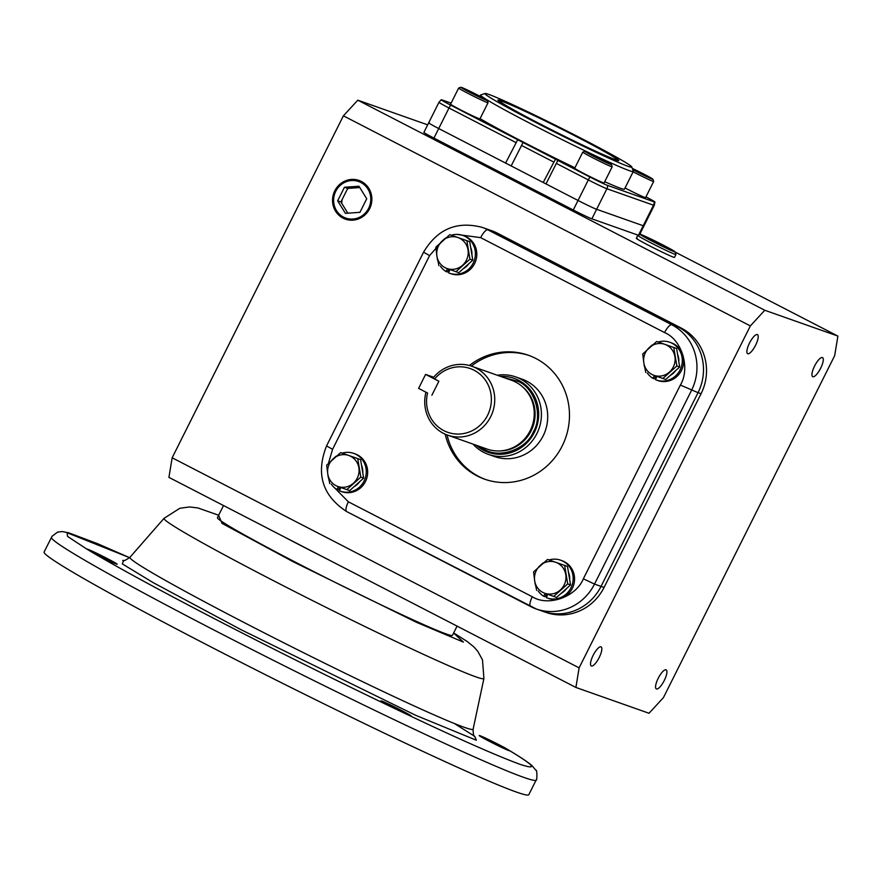 <?xml version="1.0" encoding="UTF-8"?>
<svg xmlns="http://www.w3.org/2000/svg" width="882" height="882" viewBox="0 0 882 882"><rect width="100%" height="100%" fill="white"/><g stroke="black" fill="none" stroke-linecap="round" stroke-linejoin="round"><path stroke-width="1.32" d="M574.932 167.812A85.422 3.352 -153.4 0 1 523.864 142.333A85.422 3.352 -153.4 0 1 480.084 118.618M631.81 166.974L633.276 171.373A85.422 3.352 -153.4 0 1 633.276 171.527A85.422 3.352 -153.4 0 1 532.684 124.726A85.422 3.352 -153.4 0 1 480.525 95.024A85.422 3.352 -153.4 0 1 480.646 94.936L485.045 93.481A82.136 3.219 -153.4 0 1 581.657 138.562A82.136 3.219 -153.4 0 1 631.81 166.974A82.136 3.219 -153.4 0 1 535.087 122.124A82.136 3.219 -153.4 0 1 485.045 93.481M557.391 161.34L545.991 183.919L543.213 182.486L555.44 159.201L590.047 177.073A15.545 0.606 26.6 0 0 607.643 185.429L654.223 201.879A15.545 0.606 26.6 0 0 654.94 202.011A15.545 0.606 26.6 0 0 645.944 196.884M577.545 137.107A67.605 2.657 -153.4 0 1 618.778 160.656A67.605 2.657 -153.4 0 1 539.2 123.579A67.605 2.657 -153.4 0 1 497.911 100.129A67.605 2.657 -153.4 0 1 577.545 137.107M545.991 183.919L578.041 200.468A16.427 0.639 26.6 0 0 596.629 209.299L643.21 225.748A16.427 0.639 26.6 0 0 643.959 225.902A16.427 0.639 -153.4 0 1 643.21 225.748L638.513 235.13M451.099 103.128L441.948 99.898A15.545 0.606 26.6 0 0 441.243 99.732A15.545 0.606 26.6 0 0 450.724 105.145L523.07 142.498L511.163 165.937L543.213 182.486M511.196 165.871L505.595 163.071L517.701 139.72M450.724 105.145A6.571 1.962 117.3 0 0 449.004 108.001L438.718 128.54A16.427 0.639 -153.4 0 1 428.685 122.83A16.427 0.639 26.6 0 0 438.718 128.54L505.595 163.071M633.276 171.527L624.456 189.134A85.422 3.352 -153.4 0 1 604.71 181.703M523.07 142.498L555.44 159.201M487.305 100.504L488.044 102.709A16.427 0.639 -153.4 0 1 488.044 102.731A16.427 0.639 -153.4 0 1 487.283 102.577A16.427 0.639 -153.4 0 1 470.845 94.837A16.427 0.639 -153.4 0 1 458.662 88.024A16.427 0.639 -153.4 0 1 458.684 88.013L460.889 87.274A14.785 0.584 -153.4 0 1 461.551 87.439A14.785 0.584 -153.4 0 1 476.082 94.264A14.785 0.584 -153.4 0 1 487.305 100.504A14.785 0.584 -153.4 0 1 486.621 100.383A14.785 0.584 -153.4 0 1 471.583 93.294A14.785 0.584 -153.4 0 1 460.889 87.274M458.662 88.024L450.581 104.164A16.427 0.639 26.6 0 0 462.763 110.989A16.427 0.639 26.6 0 0 479.202 118.717A16.427 0.639 26.6 0 0 479.951 118.883L488.044 102.731M467.614 90.956L465.894 89.677L472.366 92.632L482.289 98.145L467.614 90.956M472.366 92.632L472.057 93.249M632.284 168.385A14.785 0.584 -153.4 0 1 645.789 175.099A14.785 0.584 -153.4 0 1 652.934 179.233L653.672 181.438A16.427 0.639 -153.4 0 1 653.672 181.46A16.427 0.639 -153.4 0 1 652.912 181.295A16.427 0.639 -153.4 0 1 633.122 171.836M625.04 187.976A16.427 0.639 26.6 0 0 644.83 197.447A16.427 0.639 26.6 0 0 645.591 197.601L653.672 181.46M652.934 179.233A14.785 0.584 -153.4 0 1 652.261 179.112A14.785 0.584 -153.4 0 1 632.714 169.686M632.427 168.826L647.917 176.874L632.537 169.168M637.686 171.979L637.995 171.362M611.435 164.581L612.174 166.786A16.427 0.639 -153.4 0 1 612.174 166.808A16.427 0.639 -153.4 0 1 592.825 157.812A16.427 0.639 -153.4 0 1 582.793 152.101A16.427 0.639 -153.4 0 1 582.815 152.09L585.02 151.351A14.785 0.584 -153.4 0 1 602.406 159.466A14.785 0.584 -153.4 0 1 611.435 164.581A14.785 0.584 -153.4 0 1 594.027 156.511A14.785 0.584 -153.4 0 1 585.02 151.351M582.793 152.101L574.711 168.242A16.427 0.639 26.6 0 0 584.744 173.952A16.427 0.639 26.6 0 0 604.093 182.96L612.174 166.808M603.949 161.174L589.749 153.843L600.962 158.958L606.684 162.134L603.949 161.174M600.653 159.565L600.962 158.958M434.572 379.04A33.792 32.226 -70.6 0 1 477.316 372.16A33.792 32.226 -70.6 0 1 487.625 415.224A33.792 32.226 -70.6 0 1 447.284 432.147A33.792 32.226 -70.6 0 1 427.572 393.019L418.597 388.389L425.598 374.409L438.872 381.256L431.871 395.235L438.872 381.256L432.985 378.102A36.504 34.817 109.4 0 1 471.881 366.273A36.504 34.817 109.4 0 1 490.701 416.679A36.504 34.817 109.4 0 1 447.582 435.124A36.504 34.817 109.4 0 1 425.962 392.192M433.668 377.253L425.598 374.409M472.984 444.098A41.068 39.161 -70.6 0 0 488.374 454.362L494.67 456.578A41.068 39.161 -70.6 0 0 544.293 433.404A41.068 39.161 -70.6 0 0 526.708 381.167A41.068 39.161 -70.6 0 0 522.001 379.139L515.716 376.912A41.068 39.161 -70.6 0 0 497.294 375.247M497.415 457.174A41.068 39.161 -70.6 0 0 498.462 457.703M469.4 365.501A65.709 62.666 109.4 0 1 528.34 355.237A65.709 62.666 109.4 0 1 535.87 358.489A65.709 62.666 109.4 0 1 564.006 442.069A65.709 62.666 109.4 0 1 484.604 479.158A65.709 62.666 109.4 0 1 477.074 475.905A65.709 62.666 109.4 0 1 445.167 434.165M447.053 434.936A65.709 62.666 -70.6 0 0 478.937 476.567A65.709 62.666 -70.6 0 0 485.53 479.477M494.383 232.131A49.282 47 -70.6 0 0 488.738 229.684A49.282 47 109.4 0 1 494.383 232.131L678.291 327.068L497.415 233.201A49.282 47 -70.6 0 0 491.77 230.753L482.222 227.391A49.282 47 -70.6 0 1 487.867 229.827L494.383 232.131M332.459 485.695L348.368 501.814L532.287 596.75C548.141 606.849 576.034 597.037 583.355 578.79L680.375 385.059L698.048 392.666A49.282 47 -70.6 0 0 678.291 327.068A49.282 47 109.4 0 1 698.048 392.666L601.039 586.398L698.048 392.666L701.069 393.736A49.282 47 -70.6 0 0 681.323 328.126L497.415 233.201M583.355 578.79L594.512 584.093L604.06 587.467A49.282 47 -70.6 0 1 545.859 612.362L542.838 611.292A49.282 47 -70.6 0 0 601.039 586.398A49.282 47 109.4 0 1 542.838 611.292L536.311 608.988A49.282 47 -70.6 0 0 594.512 584.093L691.521 390.362A49.282 47 -70.6 0 0 671.775 324.763L487.867 229.827A9.856 2.944 -62.7 0 0 480.657 237.644L456.722 234.403M529.277 355.578A65.709 62.666 -70.6 0 0 471.352 366.096M637.3 238.493A21.355 0.838 26.6 0 0 636.308 238.283A21.355 0.838 26.6 0 0 649.35 245.714A21.355 0.838 26.6 0 0 674.498 257.412L675.954 254.512A21.355 0.838 -153.4 0 1 650.806 242.815A21.355 0.838 -153.4 0 1 637.763 235.384A21.355 0.838 -153.4 0 1 637.796 235.362L640.431 234.491A19.382 0.761 -153.4 0 1 663.242 245.13A19.382 0.761 -153.4 0 1 675.072 251.833A19.382 0.761 -153.4 0 1 652.239 241.249A19.382 0.761 -153.4 0 1 640.431 234.491M675.072 251.833L675.954 254.468A21.355 0.838 -153.4 0 1 675.954 254.512M647.487 237.622L644.918 236.993L655.172 242.55L670.563 249.374L647.487 237.622L647.19 238.228M659.824 244.799L660.309 243.818M503.831 377.551L518.109 381.366C534.856 388.168 543.169 415.797 533.334 431.937C526.278 449.522 499.399 458.971 484.119 449.247L479.521 446.402M447.582 435.124L487.096 449.081A36.504 34.817 -70.6 0 0 520.744 442.643A36.504 34.817 -70.6 0 0 530.214 430.637A36.504 34.817 -70.6 0 0 533.555 406.359A36.504 34.817 -70.6 0 0 515.584 382.027A36.504 34.817 -70.6 0 0 511.406 380.23L471.881 366.273M476.203 445.234A39.172 37.353 -70.6 0 0 534.338 432.456A39.172 37.353 -70.6 0 0 500.502 376.382M488.374 454.362A41.068 39.161 -70.6 0 0 536.873 433.613A41.068 39.161 -70.6 0 0 515.716 376.912M520.744 442.643L520.975 442.455A36.019 34.343 -70.6 0 0 533.621 406.657L533.555 406.359M539.74 123.767A65.709 2.58 -153.4 0 1 499.62 100.923A65.709 2.58 -153.4 0 1 577.004 136.919A65.709 2.58 -153.4 0 1 617.124 159.763A65.709 2.58 -153.4 0 1 539.74 123.767M504.967 747.892L509.366 750.516A16.923 0.661 -153.4 0 1 509.498 750.692A16.923 0.661 -153.4 0 1 489.565 741.431A16.923 0.661 -153.4 0 1 479.235 735.544A16.923 0.661 -153.4 0 1 499.168 744.816A16.923 0.661 -153.4 0 1 504.967 747.892L507.095 749.116M406.867 714.332L398.058 710.153A16.923 0.661 -153.4 0 1 391.277 706.725A16.923 0.661 -153.4 0 1 380.947 700.848A16.923 0.661 -153.4 0 1 400.869 710.12A16.923 0.661 -153.4 0 1 411.199 715.997A16.923 0.661 -153.4 0 1 406.867 714.332C458.618 738.907 496.246 755.543 519.73 764.231C538.307 770.394 534.845 765.819 509.366 750.516M343.528 217.115A19.382 18.489 109.4 0 1 335.755 191.306A19.382 18.489 109.4 0 1 360.87 182.475A19.382 18.489 109.4 0 1 368.643 208.284A19.382 18.489 109.4 0 1 343.528 217.115M347.31 219.706A20.484 19.536 109.4 0 1 343.341 218.196A20.484 19.536 109.4 0 1 334.94 191.339A20.484 19.536 109.4 0 1 360.892 181.229M51.454 537.325A271.039 10.639 -153.4 0 0 216.939 631.556A271.039 10.639 -153.4 0 0 536.146 780.041L528.792 794.726A271.039 10.639 -153.4 0 1 209.596 646.23A271.039 10.639 -153.4 0 1 44.1 552.011L52.038 536.3L57.606 532.089L62.203 531.559L68.774 532.838L97.384 543.621L129.61 557.667M106.843 558.339A16.923 0.661 -153.4 0 1 117.174 564.215A16.923 0.661 -153.4 0 1 97.252 554.954A16.923 0.661 -153.4 0 1 91.441 551.878L87.042 549.243A16.923 0.661 -153.4 0 1 86.91 549.067A16.923 0.661 -153.4 0 1 106.843 558.339M223.51 505.551L217.446 517.657A131.407 5.16 26.6 0 0 297.686 563.344A131.407 5.16 26.6 0 0 452.455 635.338L457.074 626.11M327.586 559.276A131.407 5.16 -153.4 0 1 305.404 547.931A131.407 5.16 -153.4 0 1 284.621 537.094L575.891 687.453L649.02 713.262L663.429 697.629L834.67 355.667L837.9 336.086L764.771 310.266L750.362 325.91L579.121 667.861L575.891 687.453M637.763 235.384L636.308 238.283A21.355 0.838 26.6 0 0 652.151 247.147A21.355 0.838 26.6 0 0 673.517 257.191A21.355 0.838 26.6 0 0 674.498 257.412M749.502 343.076A10.727 3.197 -62.7 0 1 757.462 334.631A10.727 3.197 -62.7 0 1 755.587 345.226A10.727 3.197 -62.7 0 1 747.627 353.682A10.727 3.197 -62.7 0 1 749.502 343.076M814.571 366.052A10.727 3.197 -62.7 0 1 822.531 357.596A10.727 3.197 -62.7 0 1 820.657 368.202A10.727 3.197 -62.7 0 1 812.697 376.658A10.727 3.197 -62.7 0 1 814.571 366.052M658.204 678.302A10.727 3.197 -62.7 0 1 666.164 669.846A10.727 3.197 -62.7 0 1 664.289 680.452A10.727 3.197 -62.7 0 1 656.329 688.908A10.727 3.197 -62.7 0 1 658.204 678.302M593.145 655.337A10.727 3.197 -62.7 0 1 601.094 646.881A10.727 3.197 -62.7 0 1 599.22 657.476A10.727 3.197 -62.7 0 1 591.26 665.932A10.727 3.197 -62.7 0 1 593.145 655.337M343.021 218.119A20.518 19.558 -70.6 0 0 347.155 219.662A20.518 19.558 -70.6 0 0 370.517 206.653A20.518 19.558 -70.6 0 0 361.377 181.46A20.518 19.558 -70.6 0 0 360.749 181.152A20.518 19.558 -70.6 0 0 334.642 191.14A20.518 19.558 -70.6 0 0 343.021 218.119M579.121 667.861L172.155 457.791L168.925 477.371L284.621 537.094M750.362 325.91L343.396 115.829L357.805 100.184L764.771 310.266M639.957 233.906L642.041 234.976M675.149 252.076L837.9 336.086M357.805 100.184L427.671 124.858M429.435 122.995A16.427 0.639 -153.4 0 0 428.685 122.83L423.911 132.377A16.427 0.639 26.6 0 0 433.933 138.088L573.267 210.004A16.427 0.639 26.6 0 0 591.855 218.835L638.237 235.218M172.155 457.791L343.396 115.829M604.06 587.467L701.069 393.736M607.643 185.429A6.571 6.262 109.4 0 1 606.915 188.759L596.629 209.299L643.21 225.748L653.496 205.197A16.427 0.639 26.6 0 0 654.257 205.363L654.94 202.011M591.855 218.835L596.629 209.299A16.427 0.639 -153.4 0 1 578.041 200.468L573.267 210.004M433.933 138.088L438.718 128.54L578.041 200.468L588.327 179.917A16.427 0.639 26.6 0 0 606.915 188.759L653.496 205.197A6.571 6.262 109.4 0 0 654.223 201.879M347.85 213.179L340.915 201.967L347.706 188.406L359.801 187.557M345.413 213.345L359.944 212.33L366.736 198.77L358.985 186.234L344.443 187.26L337.652 200.82L345.413 213.345M337.652 200.82L340.915 201.967M344.443 187.26L347.706 188.406M348.269 188.373A19.625 18.72 -70.6 0 0 347.177 189.454M342.106 199.597A19.625 18.72 -70.6 0 0 341.764 203.334M455.961 271.667L447.02 268.525A16.427 15.667 -70.6 0 0 462.543 265.273A16.427 15.667 -70.6 0 0 468 249.782A16.427 15.667 -70.6 0 0 457.923 237.534A16.427 15.667 -70.6 0 0 442.4 240.775A16.427 15.667 -70.6 0 0 438.541 245.835A16.427 15.667 -70.6 0 0 436.943 256.265L435.818 247.169L449.809 234.678L466.876 240.687L469.952 259.176L455.961 271.667L458.805 272.67L472.796 260.179L469.952 259.176M472.796 260.179L469.72 241.69L466.876 240.687M438.905 265.669L436.943 256.265A16.427 15.667 -70.6 0 0 447.02 268.525L458.805 272.67M662.867 378.477L653.915 375.324A16.427 15.667 -70.6 0 0 669.438 372.083A16.427 15.667 -70.6 0 0 674.895 356.582A16.427 15.667 -70.6 0 0 664.819 344.333A16.427 15.667 -70.6 0 0 649.295 347.574A16.427 15.667 -70.6 0 0 645.437 352.635A16.427 15.667 -70.6 0 0 643.849 363.075L642.724 353.969L656.704 341.477L673.771 347.486L676.847 365.986L662.867 378.477L665.712 379.481L679.691 366.989L676.847 365.986M679.691 366.989L676.615 348.489L673.771 347.486M645.8 372.469L643.849 363.075A16.427 15.667 -70.6 0 0 653.915 375.324L665.712 379.481M346.824 489.609L337.883 486.467A16.427 15.667 -70.6 0 0 353.406 483.226A16.427 15.667 -70.6 0 0 358.853 467.725A16.427 15.667 -70.6 0 0 348.787 455.476A16.427 15.667 -70.6 0 0 333.264 458.717A16.427 15.667 -70.6 0 0 329.405 463.778A16.427 15.667 -70.6 0 0 327.806 474.218L326.682 465.112L340.673 452.62L357.739 458.629L360.815 477.118L346.824 489.609L349.669 490.613L363.66 478.121L360.815 477.118M363.66 478.121L360.584 459.632L357.739 458.629M329.758 483.612L327.806 474.218A16.427 15.667 -70.6 0 0 337.883 486.467L349.669 490.613M553.72 596.419L544.778 593.266A16.427 15.667 -70.6 0 0 560.302 590.025A16.427 15.667 -70.6 0 0 565.759 574.524A16.427 15.667 -70.6 0 0 555.682 562.275A16.427 15.667 -70.6 0 0 540.159 565.516A16.427 15.667 -70.6 0 0 536.3 570.577A16.427 15.667 -70.6 0 0 534.701 581.018L533.588 571.911L547.568 559.42L564.634 565.428L567.71 583.928L553.72 596.419L556.564 597.423L570.555 584.931L567.71 583.928M570.555 584.931L567.479 566.431L564.634 565.428M536.664 590.411L534.701 581.018A16.427 15.667 -70.6 0 0 544.778 593.266L556.564 597.423M449.952 269.561L448.596 272.88A20.043 19.117 -70.6 0 0 449.522 273.244A20.043 19.117 -70.6 0 0 473.193 263.112A20.043 19.117 -70.6 0 0 462.863 235.45A20.043 19.117 -70.6 0 0 451.33 235.207M445.454 238.14A20.043 19.117 -70.6 0 0 443.139 240.125M449.522 273.244L450.923 273.729A20.043 19.117 -70.6 0 0 474.593 263.608A20.043 19.117 -70.6 0 0 464.263 235.935L462.863 235.45M437.108 257.191A20.043 19.117 -70.6 0 0 437.692 260.3M440.416 266.199A20.043 19.117 -70.6 0 0 445.928 271.502L447.317 271.998L448.982 269.219M445.928 271.502L447.593 268.723M470.679 247.467A16.427 15.667 109.4 0 1 471.914 254.909M468.805 263.751A16.427 15.667 109.4 0 1 463.182 268.767M656.847 376.36L655.491 379.679A20.043 19.117 -70.6 0 0 656.428 380.043A20.043 19.117 -70.6 0 0 680.088 369.922A20.043 19.117 -70.6 0 0 669.769 342.249A20.043 19.117 -70.6 0 0 658.226 342.018M652.36 344.95A20.043 19.117 -70.6 0 0 650.034 346.924M656.428 380.043L657.818 380.539A20.043 19.117 -70.6 0 0 681.488 370.407A20.043 19.117 -70.6 0 0 671.158 342.734L669.769 342.249M644.003 363.99A20.043 19.117 -70.6 0 0 644.588 367.099M647.311 372.998A20.043 19.117 -70.6 0 0 652.823 378.301L654.223 378.797L655.888 376.019M652.823 378.301L654.488 375.523M677.574 354.277A16.427 15.667 109.4 0 1 678.809 361.708M675.7 370.55A16.427 15.667 109.4 0 1 670.077 375.567M340.816 487.503L339.449 490.822A20.043 19.117 -70.6 0 0 340.386 491.186A20.043 19.117 -70.6 0 0 364.057 481.065A20.043 19.117 -70.6 0 0 353.726 453.392A20.043 19.117 -70.6 0 0 342.194 453.15M336.318 456.093A20.043 19.117 -70.6 0 0 334.002 458.067M340.386 491.186L341.786 491.671A20.043 19.117 -70.6 0 0 365.457 481.55A20.043 19.117 -70.6 0 0 355.126 453.877L353.726 453.392M327.961 475.133A20.043 19.117 -70.6 0 0 328.556 478.242M331.279 484.141A20.043 19.117 -70.6 0 0 336.792 489.444L338.181 489.94L339.846 487.162M336.792 489.444L338.445 486.666M361.543 465.409A16.427 15.667 109.4 0 1 362.778 472.851M359.669 481.693A16.427 15.667 109.4 0 1 354.046 486.71M568.438 572.22A16.427 15.667 109.4 0 1 569.673 579.65M566.564 588.492A16.427 15.667 109.4 0 1 560.941 593.52M547.711 594.303L546.355 597.621A20.043 19.117 -70.6 0 0 547.281 597.985A20.043 19.117 -70.6 0 0 570.952 587.864A20.043 19.117 -70.6 0 0 560.632 560.191A20.043 19.117 -70.6 0 0 549.089 559.96M543.224 562.892A20.043 19.117 -70.6 0 0 540.898 564.866M547.281 597.985L548.681 598.481A20.043 19.117 -70.6 0 0 572.352 588.349A20.043 19.117 -70.6 0 0 562.021 560.687L560.632 560.191M534.867 581.933A20.043 19.117 -70.6 0 0 535.451 585.042M538.174 590.94A20.043 19.117 -70.6 0 0 543.687 596.243L545.087 596.739L546.741 593.961M543.687 596.243L545.352 593.476M521.449 145.398L553.499 161.935M428.685 122.83L438.971 102.29A16.427 0.639 26.6 0 0 449.004 108.001L515.882 142.52M590.047 177.073A6.571 1.962 117.3 0 0 588.327 179.917L556.288 163.379M680.375 385.059C690.573 368.312 681.951 339.636 664.576 332.58L480.657 237.644M443.073 240.18L429.589 255.604L332.569 449.335L328.457 463.293M482.222 227.391C456.909 220.765 437.351 229.022 423.569 252.186L429.589 255.604M664.576 332.58A9.856 2.944 -62.7 0 1 671.775 324.763L681.323 328.126M532.287 596.75A9.856 2.944 117.3 0 0 530.556 606.496A9.856 2.944 117.3 0 0 530.666 606.551A49.282 47 -70.6 0 0 536.311 608.988L346.648 511.56A9.856 2.944 117.3 0 0 346.758 511.615L530.457 606.43M348.368 501.814A9.856 2.944 117.3 0 0 346.648 511.56C322.338 495.662 315.635 473.777 326.56 445.906L332.569 449.335M499.631 450.945A36.019 34.343 -70.6 0 0 532.948 426.546A36.019 34.343 -70.6 0 0 522.331 386.636M398.058 710.153C341.411 683.109 283.442 654.301 224.149 623.739C165.43 593.388 121.198 569.43 91.441 551.878M122.741 560.423C123.37 561.294 125.773 560.257 129.952 557.303A191.912 7.53 26.6 0 0 247.092 624.081A191.912 7.53 26.6 0 0 473.127 729.149C473.116 733.912 473.722 736.459 474.946 736.801L474.946 736.79M123.634 560.445L122.322 563.896L153.016 582.55L241.084 629.715L415.764 715.335L476.368 740.241L474.725 736.338L454.362 723.527M453.613 633.022L463.425 642.096L416.569 622.35L293.243 561.779L222.021 523.368L218.615 515.342M453.668 632.923L467.295 641.567L473.899 646.936L477.757 651.28L482.487 659.846L483.909 678.49A178.87 7.023 -153.4 0 1 273.233 580.565A178.87 7.023 -153.4 0 1 164.052 518.318L129.952 557.303M87.042 549.243L67.55 536.41L67.098 532.717L129.599 557.678M479.918 96.248L480.525 95.024M438.971 102.29L441.243 99.732M639.516 234.799L654.257 205.363M423.569 252.186L326.56 445.906M499.344 101.474L499.62 100.923M616.849 160.315L617.124 159.763M536.146 780.041C537.105 781.948 537.237 768.773 535.936 770.339L532.133 765.752C527.866 762.048 519.906 756.734 508.252 749.81M483.909 678.49L473.127 729.149M218.659 515.242L197.866 507.933L189.498 506.941L179.807 508.297L164.052 518.318"/></g></svg>
